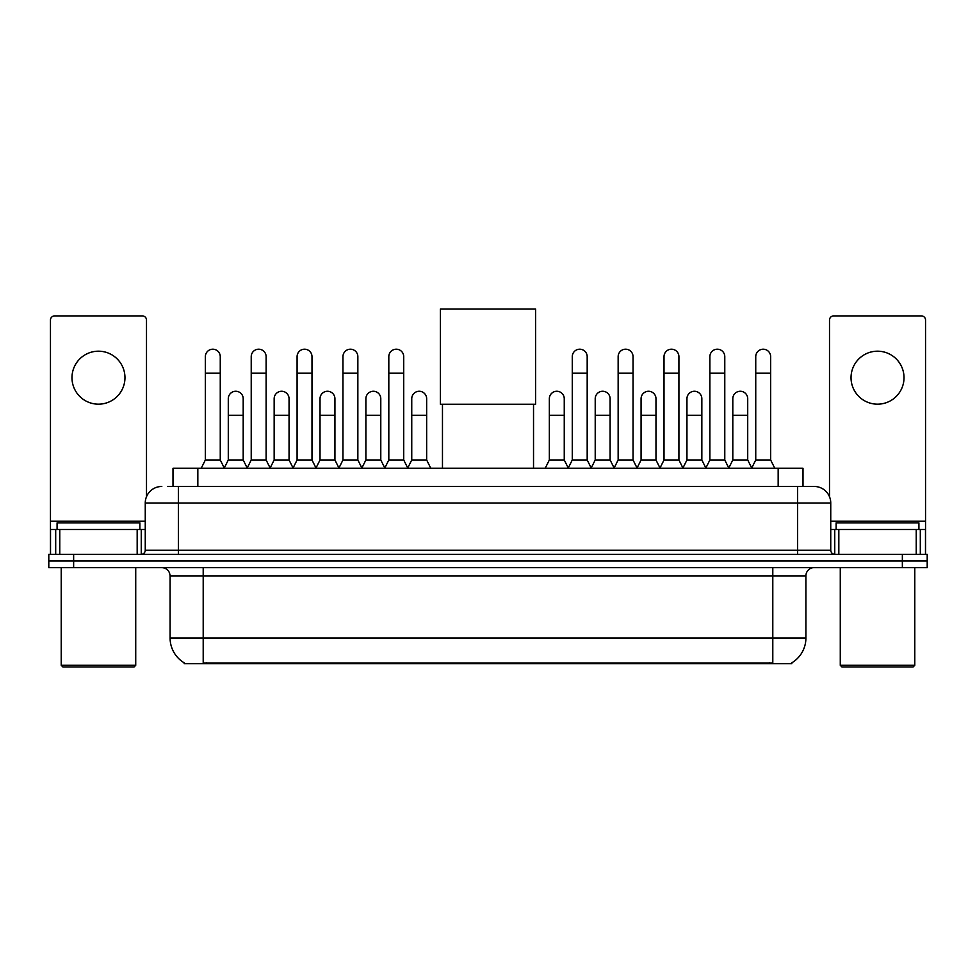 <?xml version="1.0" encoding="UTF-8"?>
<svg xmlns="http://www.w3.org/2000/svg" width="976" height="976" viewBox="0 0 976 976"><rect width="100%" height="100%" fill="white"/><g stroke="black" fill="none" stroke-linecap="round" stroke-linejoin="round"><path stroke-width="1.46" d="M167.604 486.463L178.364 486.463L167.604 486.463L172.996 486.463L172.996 468.26L803.004 468.26L803.004 486.463M791.841 662.826L791.841 663.643L184.159 663.643L184.159 662.826M184.403 662.972A28.975 28.975 0 0 1 170.092 637.975L203.203 637.975L203.203 662.972L772.797 662.972L772.797 637.975L805.908 637.975L805.908 575.877A8.284 8.284 0 0 1 814.191 567.605M170.092 637.975L170.092 575.877C169.592 570.85 166.835 568.093 161.809 567.605M791.597 662.972A28.975 28.975 0 0 0 805.908 637.975M73.639 554.356L927.2 554.356L927.2 560.98L48.8 560.98L48.8 567.605L73.639 567.605L73.639 560.98L48.8 560.98L48.8 554.356L73.639 554.356L73.639 560.98L927.2 560.98L927.2 567.605L73.639 567.605M161.809 486.463A16.555 16.555 0 0 0 145.253 503.03L145.253 550.22A4.136 4.136 0 0 1 141.105 554.356M814.191 486.463L797.636 486.463L814.191 486.463A16.555 16.555 0 0 1 830.747 503.03L830.747 550.22C830.991 552.733 832.369 554.112 834.895 554.356M830.747 503.03L178.364 503.03L178.364 486.463L797.636 486.463L797.636 550.22L830.747 550.22M98.478 351.189A26.498 26.498 0 0 0 71.98 377.688A26.498 26.498 0 0 0 98.478 404.174A26.498 26.498 0 0 0 124.965 377.688A26.498 26.498 0 0 0 98.478 351.189M137.177 554.356L137.177 529.517L59.768 529.517L59.768 554.356M146.498 496.735L146.498 320.055A4.136 4.136 0 0 0 142.35 315.919L54.595 315.919A4.136 4.136 0 0 0 50.459 320.055L50.459 529.517L59.768 529.517M137.177 529.517L145.253 529.517M50.459 554.356L50.459 529.517M134.078 666.95L62.879 666.95L61.22 665.29L135.725 665.29L134.078 666.95M61.22 567.605L61.22 665.29M135.725 567.605L135.725 665.29M139.873 529.517L139.873 522.892L57.084 522.892L57.084 529.517M442.47 404.259L442.47 468.26M533.53 404.259L533.53 468.26M440.396 309.05L535.604 309.05L535.604 404.259L440.396 404.259L440.396 309.05M201.215 468.26L205.35 459.977L220.259 459.977L224.395 468.26M220.259 459.977L220.259 356.655A7.454 7.454 0 0 0 212.805 349.201A7.454 7.454 0 0 1 213.28 349.213M205.35 459.977L205.35 373.21L220.259 373.21M205.35 373.21L205.35 356.655A7.454 7.454 0 0 1 212.805 349.201M247.087 468.26L251.222 459.977L266.119 459.977L270.267 468.26M266.119 459.977L266.119 356.655A7.454 7.454 0 0 0 258.677 349.201A7.454 7.454 0 0 1 259.14 349.213M251.222 459.977L251.222 373.21L266.119 373.21M251.222 373.21L251.222 356.655A7.454 7.454 0 0 1 258.677 349.201M292.946 468.26L297.082 459.977L311.991 459.977L316.126 468.26M311.991 459.977L311.991 356.655A7.454 7.454 0 0 0 304.536 349.201A7.454 7.454 0 0 1 305 349.213M297.082 459.977L297.082 373.21L311.991 373.21M297.082 373.21L297.082 356.655A7.454 7.454 0 0 1 304.536 349.201M338.818 468.26L342.954 459.977L357.85 459.977L361.998 468.26M357.85 459.977L357.85 356.655A7.454 7.454 0 0 0 350.408 349.201A7.454 7.454 0 0 1 350.872 349.213M342.954 459.977L342.954 373.21L357.85 373.21M342.954 373.21L342.954 356.655A7.454 7.454 0 0 1 350.408 349.201M384.678 468.26L388.814 459.977L403.722 459.977L407.858 468.26M403.722 459.977L403.722 356.655A7.454 7.454 0 0 0 396.268 349.201A7.454 7.454 0 0 1 396.732 349.213M388.814 459.977L388.814 373.21L403.722 373.21M388.814 373.21L388.814 356.655A7.454 7.454 0 0 1 396.268 349.201M568.142 468.26L572.278 459.977L587.186 459.977L591.322 468.26M587.186 459.977L587.186 356.655A7.454 7.454 0 0 0 579.732 349.201A7.454 7.454 0 0 1 580.195 349.213M572.278 459.977L572.278 373.21L587.186 373.21M572.278 373.21L572.278 356.655A7.454 7.454 0 0 1 579.732 349.201M614.002 468.26L618.15 459.977L633.046 459.977L637.182 468.26M633.046 459.977L633.046 356.655A7.454 7.454 0 0 0 625.592 349.201A7.454 7.454 0 0 1 626.067 349.213M618.15 459.977L618.15 373.21L633.046 373.21M618.15 373.21L618.15 356.655A7.454 7.454 0 0 1 625.592 349.201M659.874 468.26L664.009 459.977L678.918 459.977L683.054 468.26M678.918 459.977L678.918 356.655A7.454 7.454 0 0 0 671.464 349.201A7.454 7.454 0 0 1 671.927 349.213M664.009 459.977L664.009 373.21L678.918 373.21M664.009 373.21L664.009 356.655A7.454 7.454 0 0 1 671.464 349.201M705.733 468.26L709.881 459.977L724.778 459.977L728.913 468.26M724.778 459.977L724.778 356.655A7.454 7.454 0 0 0 717.323 349.201A7.454 7.454 0 0 1 717.799 349.213M709.881 459.977L709.881 373.21L724.778 373.21M709.881 373.21L709.881 356.655A7.454 7.454 0 0 1 717.323 349.201M751.605 468.26L755.741 459.977L770.65 459.977L774.785 468.26M770.65 459.977L770.65 356.655A7.454 7.454 0 0 0 763.195 349.201A7.454 7.454 0 0 1 763.659 349.213M755.741 459.977L755.741 373.21L770.65 373.21M755.741 373.21L755.741 356.655A7.454 7.454 0 0 1 763.195 349.201M224.273 468.004L228.286 459.977L243.195 459.977L247.209 468.004M243.195 459.977L243.195 398.708A7.454 7.454 0 0 0 236.204 391.278A7.454 7.454 0 0 1 243.195 398.708M228.286 459.977L228.286 415.264L243.195 415.264M228.286 415.264L228.286 398.708A7.454 7.454 0 0 1 236.204 391.278M270.145 468.004L274.158 459.977L289.055 459.977L293.068 468.004M289.055 459.977L289.055 398.708A7.454 7.454 0 0 0 282.076 391.278A7.454 7.454 0 0 1 289.055 398.708M274.158 459.977L274.158 415.264L289.055 415.264M274.158 415.264L274.158 398.708A7.454 7.454 0 0 1 282.076 391.278M316.004 468.004L320.018 459.977L334.927 459.977L338.94 468.004M334.927 459.977L334.927 398.708A7.454 7.454 0 0 0 327.936 391.278A7.454 7.454 0 0 1 334.927 398.708M320.018 459.977L320.018 415.264L334.927 415.264M320.018 415.264L320.018 398.708A7.454 7.454 0 0 1 327.936 391.278M361.864 468.004L365.89 459.977L380.786 459.977L384.8 468.004M380.786 459.977L380.786 398.708A7.454 7.454 0 0 0 373.808 391.278A7.454 7.454 0 0 1 380.786 398.708M365.89 459.977L365.89 415.264L380.786 415.264M365.89 415.264L365.89 398.708A7.454 7.454 0 0 1 373.808 391.278M407.736 468.004L411.75 459.977L426.658 459.977L430.794 468.26M426.658 459.977L426.658 398.708A7.454 7.454 0 0 0 419.668 391.278A7.454 7.454 0 0 1 426.658 398.708M411.75 459.977L411.75 415.264L426.658 415.264M411.75 415.264L411.75 398.708A7.454 7.454 0 0 1 419.668 391.278M545.206 468.26L549.342 459.977L564.25 459.977L568.264 468.004M564.25 459.977L564.25 398.708A7.454 7.454 0 0 0 557.272 391.278A7.454 7.454 0 0 1 564.25 398.708M549.342 459.977L549.342 415.264L564.25 415.264M549.342 415.264L549.342 398.708A7.454 7.454 0 0 1 557.272 391.278M591.2 468.004L595.214 459.977L610.11 459.977L614.136 468.004M610.11 459.977L610.11 398.708A7.454 7.454 0 0 0 603.131 391.278A7.454 7.454 0 0 1 610.11 398.708M595.214 459.977L595.214 415.264L610.11 415.264M595.214 415.264L595.214 398.708A7.454 7.454 0 0 1 603.131 391.278M637.06 468.004L641.073 459.977L655.982 459.977L659.996 468.004M655.982 459.977L655.982 398.708A7.454 7.454 0 0 0 649.003 391.278A7.454 7.454 0 0 1 655.982 398.708M641.073 459.977L641.073 415.264L655.982 415.264M641.073 415.264L641.073 398.708A7.454 7.454 0 0 1 649.003 391.278M682.932 468.004L686.945 459.977L701.842 459.977L705.855 468.004M701.842 459.977L701.842 398.708A7.454 7.454 0 0 0 694.863 391.278A7.454 7.454 0 0 1 701.842 398.708M686.945 459.977L686.945 415.264L701.842 415.264M686.945 415.264L686.945 398.708A7.454 7.454 0 0 1 694.863 391.278M728.791 468.004L732.805 459.977L747.714 459.977L751.727 468.004M747.714 459.977L747.714 398.708A7.454 7.454 0 0 0 740.723 391.278A7.454 7.454 0 0 1 747.714 398.708M732.805 459.977L732.805 415.264L747.714 415.264M732.805 415.264L732.805 398.708A7.454 7.454 0 0 1 740.723 391.278M877.522 351.189A26.498 26.498 0 0 0 851.035 377.688A26.498 26.498 0 0 0 877.522 404.174A26.498 26.498 0 0 0 904.02 377.688A26.498 26.498 0 0 0 877.522 351.189M916.232 554.356L916.232 529.517L838.823 529.517L838.823 554.356M925.541 554.356L925.541 529.517L925.541 554.356M916.232 529.517L925.541 529.517L925.541 320.055A4.136 4.136 0 0 0 921.405 315.919L833.65 315.919A4.136 4.136 0 0 0 829.502 320.055L829.502 496.735M830.747 529.517L838.823 529.517M913.121 666.95L841.922 666.95L840.275 665.29L914.78 665.29L913.121 666.95M840.275 567.605L840.275 665.29M914.78 567.605L914.78 665.29M918.916 529.517L918.916 522.892L836.127 522.892L836.127 529.517M769.491 663.643L769.491 662.826M206.509 663.643L206.509 662.826M197.835 486.463L197.835 468.26M778.165 486.463L778.165 468.26M772.797 567.605L772.797 575.877L170.092 575.877M805.908 575.877L772.797 575.877L772.797 637.975L203.203 637.975L203.203 567.605M902.361 567.605L902.361 554.356M178.364 554.356L178.364 503.03L145.253 503.03M145.253 550.22L797.636 550.22L797.636 554.356M145.253 521.245L50.459 521.245M141.252 529.517L141.252 554.356M50.52 529.517L50.52 554.356M55.693 554.356L55.693 529.517M925.541 521.245L830.747 521.245M925.48 554.356L925.48 529.517M920.307 529.517L920.307 554.356M834.748 554.356L834.748 529.517"/></g></svg>
